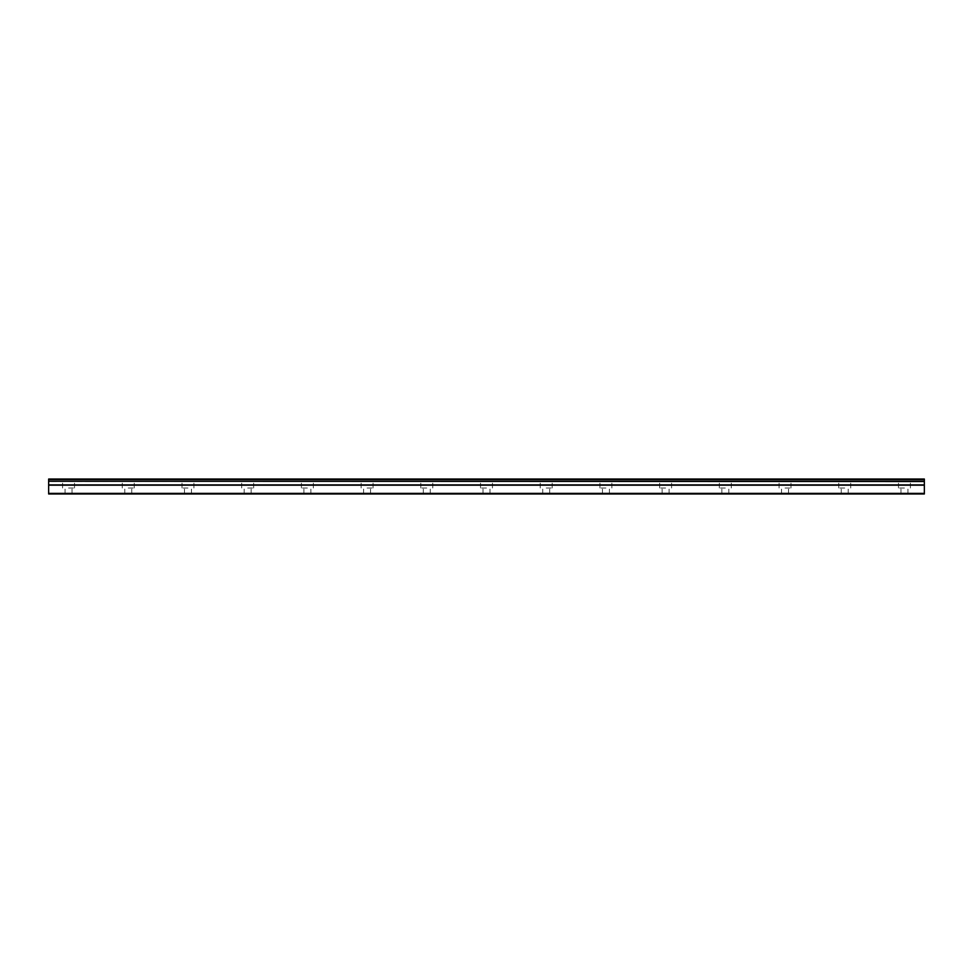 <?xml version="1.0" encoding="UTF-8"?>
<svg xmlns="http://www.w3.org/2000/svg" width="973" height="973" viewBox="0 0 973 973"><rect width="100%" height="100%" fill="white"/><g stroke="black" fill="none" stroke-linecap="round" stroke-linejoin="round"><path stroke-width="0.73" stroke-dasharray="4.87 3.65" d="M68.548 487.996L74.52 487.996L68.548 487.996M68.548 493.968L72.038 493.968L68.548 493.968M904.452 487.996L898.48 487.996L904.452 487.996M904.452 493.968L900.962 493.968L904.452 493.968M844.746 487.996L838.775 487.996L844.746 487.996M844.746 493.968L841.256 493.968L844.746 493.968M785.029 487.996L791 487.996L785.029 487.996M785.029 493.968L788.519 493.968L785.029 493.968M725.323 487.996L719.351 487.996L725.323 487.996M725.323 493.968L728.813 493.968L725.323 493.968M665.617 487.996L659.645 487.996L665.617 487.996M665.617 493.968L669.108 493.968L665.617 493.968M605.911 487.996L599.94 487.996L605.911 487.996M605.911 493.968L609.402 493.968L605.911 493.968M546.206 487.996L552.178 487.996L546.206 487.996M546.206 493.968L549.684 493.968L546.206 493.968M486.5 487.996L480.528 487.996L486.5 487.996M486.5 493.968L483.022 493.968L486.5 493.968M426.794 487.996L420.822 487.996L426.794 487.996M426.794 493.968L423.316 493.968L426.794 493.968M367.089 487.996L373.06 487.996L367.089 487.996M367.089 493.968L363.598 493.968L367.089 493.968M307.383 487.996L301.411 487.996L307.383 487.996M307.383 493.968L303.892 493.968L307.383 493.968M247.677 487.996L253.649 487.996L247.677 487.996M247.677 493.968L244.187 493.968L247.677 493.968M187.971 487.996L182 487.996L187.971 487.996M187.971 493.968L184.481 493.968L187.971 493.968M128.254 487.996L134.225 487.996L128.254 487.996M128.254 493.968L131.744 493.968L128.254 493.968M68.548 479.032L74.52 479.032L68.548 479.032M904.452 479.032L898.48 479.032L904.452 479.032M844.746 479.032L838.775 479.032L844.746 479.032M785.029 479.032L791 479.032L785.029 479.032M725.323 479.032L719.351 479.032L725.323 479.032M665.617 479.032L659.645 479.032L665.617 479.032M605.911 479.032L599.94 479.032L605.911 479.032M546.206 479.032L552.178 479.032L546.206 479.032M486.5 479.032L480.528 479.032L486.5 479.032M426.794 479.032L420.822 479.032L426.794 479.032M367.089 479.032L373.06 479.032L367.089 479.032M307.383 479.032L301.411 479.032L307.383 479.032M247.677 479.032L253.649 479.032L247.677 479.032M187.971 479.032L182 479.032L187.971 479.032M128.254 479.032L134.225 479.032L128.254 479.032M48.65 493.372L924.35 493.372L48.65 493.968L48.65 481.258L924.35 481.258L48.65 481.513M924.35 481.258L924.35 479.032L48.65 479.032L48.65 481.258M924.35 493.372L924.35 485.174L48.65 485.174M48.65 484.919L924.35 485.174M924.35 484.919L924.35 481.513M48.65 479.628L924.35 479.628M65.069 493.968L65.069 487.996M900.962 493.968L900.962 487.996M841.256 493.968L841.256 487.996M781.55 493.968L781.55 487.996M721.844 493.968L721.844 487.996M662.139 493.968L662.139 487.996M602.433 493.968L602.433 487.996M542.727 493.968L542.727 487.996M483.022 493.968L483.022 487.996M423.316 493.968L423.316 487.996M363.598 493.968L363.598 487.996M303.892 493.968L303.892 487.996M244.187 493.968L244.187 487.996M184.481 493.968L184.481 487.996M124.775 493.968L124.775 487.996M62.576 487.996L62.576 479.032M898.48 487.996L898.48 479.032M838.775 487.996L838.775 479.032M779.069 487.996L779.069 479.032M719.351 487.996L719.351 479.032M659.645 487.996L659.645 479.032M599.94 487.996L599.94 479.032M540.234 487.996L540.234 479.032M480.528 487.996L480.528 479.032M420.822 487.996L420.822 479.032M361.117 487.996L361.117 479.032M301.411 487.996L301.411 479.032M241.705 487.996L241.705 479.032M182 487.996L182 479.032M122.294 487.996L122.294 479.032M72.038 493.968L72.038 487.996M907.931 493.968L907.931 487.996M848.225 493.968L848.225 487.996M788.519 493.968L788.519 487.996M728.813 493.968L728.813 487.996M669.108 493.968L669.108 487.996M609.402 493.968L609.402 487.996M549.684 493.968L549.684 487.996M489.978 493.968L489.978 487.996M430.273 493.968L430.273 487.996M370.567 493.968L370.567 487.996M310.861 493.968L310.861 487.996M251.156 493.968L251.156 487.996M191.45 493.968L191.45 487.996M131.744 493.968L131.744 487.996M74.52 487.996L74.52 479.032M910.424 487.996L910.424 479.032M850.706 487.996L850.706 479.032M791 487.996L791 479.032M731.295 487.996L731.295 479.032M671.589 487.996L671.589 479.032M611.883 487.996L611.883 479.032M552.178 487.996L552.178 479.032M492.472 487.996L492.472 479.032M432.766 487.996L432.766 479.032M373.06 487.996L373.06 479.032M313.355 487.996L313.355 479.032M253.649 487.996L253.649 479.032M193.931 487.996L193.931 479.032M134.225 487.996L134.225 479.032"/><path stroke-width="1.46" d="M48.65 481.258L48.65 479.032L924.35 479.032L924.35 481.258L48.65 481.258L924.35 481.513L924.35 484.919L48.65 484.919L48.65 493.968L924.35 493.968L924.35 484.919M48.65 481.513L48.65 484.919M48.65 493.372L924.35 493.372M924.35 479.628L48.65 479.628M48.65 485.174L924.35 485.174"/></g></svg>
